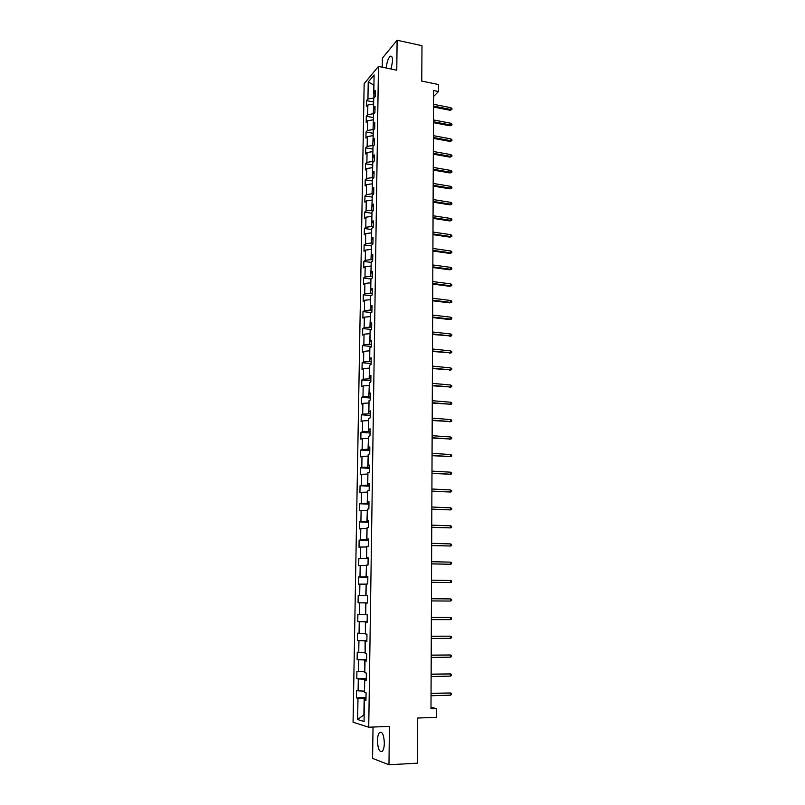 <?xml version="1.0" encoding="UTF-8"?>
<svg xmlns="http://www.w3.org/2000/svg" width="805" height="805" viewBox="0 0 805 805"><rect width="100%" height="100%" fill="white"/><g stroke="black" fill="none" stroke-linecap="round" stroke-linejoin="round"><path stroke-width="1.21" d="M384.347 743.075C383.894 734.693 382.254 731.202 379.447 732.6C378.229 734.11 377.565 736.817 377.454 740.711C377.887 749.083 379.517 752.574 382.365 751.206C383.583 749.686 384.247 746.98 384.347 743.075M391.099 69.029L392.568 60.949C392.498 57.095 391.693 55.555 390.153 56.34C388.02 58.503 386.752 62.408 386.35 68.053M373.027 727.046L372.584 758.401L388.976 764.75L417.352 763.2L417.644 718.04L436.451 717.336L436.481 708.581L430.987 707.283M364.162 83.67L353.063 722.246L368.73 727.217L378.461 66.413L364.162 83.67M378.461 66.413L396.774 70.206L397.107 40.25L382.385 58.141L382.254 67.197M397.107 40.25L421.981 45.684L421.76 81.104L438.524 84.535L438.494 91.539L433.583 90.542L430.987 708.762L436.481 708.581M365.973 699.625L364.393 699.948L365.963 700.35L366.084 692.753L364.514 692.381L364.695 680.306L366.265 680.628L366.376 673.081L364.816 672.779L365.007 660.784L366.567 661.036L366.678 653.539L365.118 653.318L365.299 641.404L366.859 641.585L366.969 634.129L365.42 633.978L365.601 622.144L367.15 622.255L367.271 614.849L365.722 614.768L365.903 603.015L367.452 603.056L367.563 595.7L366.013 595.69L366.195 584.007L367.744 583.977L367.855 576.672L366.305 576.732L366.486 565.12L368.026 565.029L368.137 557.774L366.597 557.895L366.778 546.364L368.318 546.203L368.428 538.998L366.889 539.189L367.07 527.728L368.599 527.496L368.71 520.342L367.181 520.594L367.352 509.213L368.881 508.921L368.992 501.807L367.462 502.129L367.644 490.819L369.163 490.456L369.274 483.392L367.754 483.775L367.925 472.545L369.445 472.112L369.555 465.099L368.036 465.542L368.207 454.382L369.726 453.889L369.827 446.916L368.318 447.429L368.489 436.34L369.998 435.787L370.109 428.854L368.589 429.437L368.76 418.419L370.27 417.795L370.381 410.912L368.871 411.546L369.042 400.598L370.552 399.924L370.652 393.082L369.143 393.776L369.314 382.898L370.823 382.164L370.924 375.361L369.425 376.116L369.586 365.309L371.085 364.514L371.196 357.752L369.696 358.577L369.857 347.83L371.357 346.975L371.457 340.263L369.968 341.139L370.129 330.463L371.618 329.547L371.719 322.875L370.23 323.811L370.401 313.205L371.89 312.229L371.991 305.598L370.501 306.594L370.662 296.049L372.151 295.022L372.252 288.432L370.763 289.478L370.934 279.003L372.413 277.926L372.504 271.376L371.035 272.472L371.196 262.068L372.665 260.931L372.765 254.42L371.296 255.577L371.457 245.233L372.926 244.036L373.027 237.566L371.558 238.783L371.709 228.499L373.178 227.252L373.279 220.822L371.809 222.089L371.97 211.866L373.44 210.568L373.53 204.178L372.071 205.496L372.232 195.343L373.691 193.995L373.782 187.645L372.323 189.014L372.484 178.911L373.943 177.513L374.033 171.203L372.584 172.622L372.735 162.59L374.194 161.141L374.285 154.862L372.836 156.341L372.987 146.359L374.436 144.86L374.536 138.621L373.087 140.151L373.238 130.239L374.687 128.679L374.778 122.481L373.339 124.061L373.49 114.199L374.929 112.599L375.029 106.441L373.58 108.061L373.731 98.27L375.17 96.62L375.271 90.492L373.832 92.162L374.094 74.946L368.227 81.989L373.721 84.968L373.902 98.079M364.393 699.948L364.061 721.511L357.631 719.529L357.984 698.307L356.474 697.915L366.003 697.643M368.227 81.989L367.945 98.995L366.547 100.615L366.446 106.622L367.845 105.022L367.684 114.702L366.285 116.262L366.184 122.31L367.583 120.76L367.422 130.491L366.023 132.01L365.923 138.098L367.322 136.588L367.15 146.379L365.752 147.848L365.651 153.966L367.05 152.517L366.889 162.369L365.49 163.787L365.379 169.946L366.788 168.537L366.617 178.448L365.218 179.817L365.108 186.005L366.517 184.657L366.356 194.619L364.947 195.947L364.836 202.176L366.245 200.868L366.084 210.9L364.665 212.168L364.564 218.437L365.973 217.179L365.812 227.272L364.393 228.489L364.283 234.798L365.701 233.591L365.54 243.744L364.112 244.911L364.011 251.261L365.43 250.103L365.259 260.317L363.84 261.434L363.729 267.813L365.158 266.717L364.987 276.99L363.558 278.057L363.447 284.477L364.876 283.43L364.705 293.775L363.276 294.781L363.166 301.241L364.595 300.255L364.424 310.65L362.995 311.605L362.884 318.106L364.313 317.17L364.142 327.635L362.703 328.541L362.592 335.081L364.031 334.196L363.86 344.731L362.421 345.576L362.31 352.157L363.749 351.332L363.568 361.928L362.129 362.713L362.019 369.334L363.458 368.569L363.286 379.225L361.837 379.96L361.727 386.621L363.176 385.917L362.995 396.644L361.546 397.318L361.435 404.019L362.884 403.365L362.703 414.162L361.254 414.776L361.133 421.528L362.592 420.935L362.411 431.792L360.952 432.355L360.841 439.138L362.3 438.604L362.119 449.542L360.65 450.035L360.539 456.868L361.998 456.395L361.817 467.393L360.358 467.836L360.238 474.709L361.707 474.296L361.526 485.365L360.056 485.737L359.936 492.66L361.405 492.308L361.224 503.447L359.744 503.759L359.634 510.722L361.103 510.44L360.922 521.65L359.443 521.902L359.322 528.905L360.801 528.684L360.61 539.974L359.131 540.155L359.01 547.209L360.499 547.048L360.308 558.408L358.819 558.519L358.708 565.623L360.187 565.523L359.996 576.954L358.507 577.014L358.386 584.158L359.875 584.128L359.684 595.63L358.195 595.62L358.074 602.814L359.563 602.844L359.372 614.426L357.883 614.346L357.762 621.581L359.251 621.691L359.06 633.344L357.561 633.203L357.44 640.478L358.939 640.659L358.748 652.392L357.239 652.171L357.118 659.506L358.627 659.748L358.426 671.561L356.917 671.269L356.796 678.645L358.305 678.967L358.104 690.851L356.595 690.489L356.474 697.915M364.534 691.123L364.464 679.209L366.285 679.168M366.275 680.044L364.695 680.306M358.104 690.851L364.283 691.123M358.305 678.967L364.464 679.209M364.836 671.783L364.766 659.949L366.577 659.919M366.567 660.593L365.007 660.784M358.426 671.561L364.585 671.793M358.627 659.748L364.766 659.949M365.128 652.573L365.068 640.81L366.869 640.8M366.869 641.273L365.299 641.404M358.748 652.392L364.886 652.573M358.939 640.659L365.068 640.81M365.43 633.485L365.359 621.802L367.161 621.802M367.161 622.074L365.601 622.144M359.06 633.344L365.178 633.485M359.251 621.691L365.359 621.802M365.722 614.527L365.651 602.915L367.452 602.925M367.452 603.005L365.903 603.015M359.372 614.426L365.47 614.527M359.563 602.844L365.651 602.915M358.195 595.62L367.563 595.7L365.772 595.69L366.195 584.158M367.563 595.7L366.013 595.69M359.684 595.63L365.772 595.69M359.875 584.128L365.943 584.148M367.845 576.994L366.054 576.964L366.486 565.513M367.845 576.803L366.305 576.732M359.996 576.954L366.054 576.964M360.187 565.523L366.235 565.513M368.127 558.408L366.345 558.368L366.768 546.998M368.137 558.026L366.597 557.895M360.308 558.408L366.345 558.368M360.499 547.048L366.527 546.987M368.408 539.944L366.637 539.893L367.05 528.593M368.418 539.37L366.889 539.189M360.61 539.974L366.637 539.893M360.801 528.684L366.808 528.583M368.69 521.6L366.919 521.539L367.342 510.31M368.7 520.845L367.181 520.594M360.922 521.65L366.919 521.539M361.103 510.44L367.1 510.3M368.972 503.377L367.201 503.296L367.623 492.137M368.982 502.431L367.462 502.129M361.224 503.447L367.201 503.296M361.405 492.308L367.382 492.127M369.243 485.254L367.493 485.174L367.905 474.085M369.264 484.137L367.754 483.775M361.526 485.365L367.493 485.174M361.707 474.296L367.664 474.075M369.515 467.262L367.764 467.162L368.177 456.153M369.535 465.964L368.036 465.542M361.817 467.393L367.764 467.162M361.998 456.395L367.935 456.133M369.797 449.371L368.046 449.26L368.459 438.323M369.817 447.902L368.318 447.429M362.119 449.542L368.046 449.26M362.3 438.604L368.217 438.312M370.069 431.601L368.328 431.48L368.73 420.613M370.089 429.951L368.589 429.437M362.411 431.792L368.328 431.48M362.592 420.935L368.489 420.592M370.33 413.941L368.599 413.81L369.002 403.013M370.36 412.12L368.871 411.546M362.703 414.162L368.599 413.81M362.884 403.365L368.771 402.993M370.602 396.392L368.871 396.251L369.274 385.525M370.632 394.4L369.143 393.776M362.995 396.644L368.871 396.251M363.176 385.917L369.042 385.504M370.864 378.954L369.143 378.803L369.545 368.137M370.904 376.8L369.425 376.116M363.286 379.225L369.143 378.803M363.458 368.569L369.314 368.116M371.135 361.626L369.415 361.465L369.817 350.869M371.165 359.302L369.696 358.577M363.568 361.928L369.415 361.465M363.749 351.332L369.575 350.839M371.397 344.399L369.686 344.228L370.079 333.703M371.437 341.914L369.968 341.139M363.86 344.731L369.686 344.228M364.031 334.196L369.847 333.673M371.658 327.283L369.948 327.102L370.34 316.637M371.699 324.636L370.23 323.811M364.142 327.635L369.948 327.102M364.313 317.17L370.109 316.617M371.92 310.277L370.209 310.076L370.612 299.681M371.96 307.47L370.501 306.594M364.424 310.65L370.209 310.076M364.595 300.255L370.37 299.661M372.172 293.372L370.481 293.161L370.874 282.837M372.222 290.404L370.763 289.478M364.705 293.775L370.481 293.161M364.876 283.43L370.642 282.807M372.433 276.568L370.743 276.346L371.125 266.083M372.474 273.448L371.035 272.472M364.987 276.99L370.743 276.346M365.158 266.717L370.894 266.053M372.685 259.864L370.994 259.643L371.387 249.439M372.735 256.594L371.296 255.577M365.259 260.317L370.994 259.643M365.43 250.103L371.155 249.409M372.936 243.271L371.256 243.03L371.648 232.897M372.987 239.85L371.558 238.783M365.54 243.744L371.256 243.03M365.701 233.591L371.417 232.866M373.188 226.769L371.518 226.527L371.9 216.454M373.248 223.196L371.809 222.089M365.812 227.272L371.518 226.527M365.973 217.179L371.669 216.424M373.44 210.377L371.769 210.125L372.151 200.113M373.5 206.654L372.071 205.496M366.084 210.9L371.769 210.125M366.245 200.868L371.93 200.073M373.611 194.065L372.021 193.814L372.403 183.862M373.751 190.211L372.323 189.014M366.356 194.619L372.021 193.814M366.517 184.657L372.182 183.832M373.611 177.825L372.272 177.603L372.655 167.722M373.993 173.87L372.584 172.622M366.617 178.448L372.272 177.603M366.788 168.537L372.433 167.681M373.641 161.684L372.524 161.493L372.906 151.662M374.245 157.629L372.836 156.341M366.889 162.369L372.524 161.493M367.05 152.517L372.685 151.632M373.681 145.645L372.775 145.484L373.158 135.713M374.486 141.479L373.087 140.151M367.15 146.379L372.775 145.484M367.322 136.588L372.926 135.673M373.741 129.696L373.027 129.555L373.399 119.854M374.738 125.429L373.339 124.061M367.422 130.491L373.027 129.555M367.583 120.76L373.178 119.814M373.812 113.837L373.268 113.736L373.641 104.087M374.979 109.48L373.58 108.061M367.684 114.702L373.268 113.736M367.845 105.022L373.419 104.046M375.221 93.622L373.832 92.162M367.945 98.995L373.51 98.009M388.976 764.75L389.409 726.382L368.73 727.217M433.563 96.53L438.494 91.539M365.993 698.549L364.162 698.599L363.91 714.86L357.631 719.529M357.984 698.307L364.162 698.599M366.547 100.615L373.681 101.983M366.285 116.262L373.44 117.6M366.023 132.01L373.188 133.318M365.752 147.848L372.946 149.116M365.49 163.787L372.695 165.015M365.218 179.817L372.453 181.004M364.947 195.947L372.202 197.094M364.665 212.168L371.95 213.275M364.393 228.489L371.699 229.556M364.112 244.911L371.447 245.938M363.84 261.434L371.186 262.41M363.558 278.057L370.944 278.993M363.276 294.781L371.125 295.727M362.995 311.605L371.367 312.571M362.703 328.541L371.618 329.507M362.421 345.576L371.367 346.482M362.129 362.713L371.105 363.568M361.837 379.96L370.843 380.765M361.546 397.318L370.572 398.062M361.254 414.776L370.31 415.471M360.952 432.355L370.038 432.989M360.65 450.035L369.777 450.609M360.358 467.836L369.505 468.349M360.056 485.737L369.233 486.2M359.744 503.759L368.962 504.161M359.443 521.902L368.68 522.234M359.131 540.155L368.408 540.427M358.819 558.519L368.127 558.73M358.507 577.014L367.845 577.155M358.074 602.814L367.452 602.865M357.762 621.581L367.171 621.581M357.44 640.478L366.879 640.408M357.118 659.506L366.587 659.365M356.796 678.645L366.295 678.434M433.513 107.035L450.045 110.265L450.86 109.5L433.523 106.099M450.86 107.709L451.937 108.524L451.937 109.52L450.86 109.5L450.86 107.709L433.523 104.298M451.937 109.52L450.045 110.265M433.452 122.652L450.035 125.801L450.84 125.057L433.452 121.746M450.85 123.256L451.927 124.061L451.927 125.057L450.84 125.057L450.85 123.256L433.462 119.935M451.927 125.057L450.035 125.801M433.382 138.369L450.015 141.428L450.83 140.704L433.382 137.484M450.83 138.893L451.907 139.688L451.907 140.694L450.83 140.704L450.83 138.893L433.392 135.663M451.907 140.694L450.015 141.428M433.311 154.178L449.995 157.146L450.82 156.442L433.321 153.322M450.82 154.62L451.897 155.405L451.897 156.422L450.82 156.442L450.82 154.62L433.332 151.491M451.897 156.422L449.995 157.146M433.251 170.076L449.975 172.954L450.8 172.27L433.251 169.251M450.8 170.439L451.887 171.224L451.887 172.24L450.8 172.27L450.8 170.439L433.261 167.41M451.887 172.24L449.975 172.954M433.181 186.076L449.965 188.853L450.79 188.199L433.181 185.281M450.79 186.358L451.877 187.122L451.877 188.149L450.79 188.199L450.79 186.358L433.191 183.429M451.877 188.149L449.965 188.853M433.11 202.176L449.945 204.852L450.77 204.218L433.12 201.401M450.77 202.367L451.867 203.132L451.867 204.158L450.77 204.218L450.77 202.367L433.12 199.539M451.867 204.158L449.945 204.852M433.05 218.366L449.925 220.952L450.76 220.339L433.05 217.622M450.76 218.477L451.857 219.222L451.857 220.258L450.76 220.339L450.76 218.477L433.06 215.75M451.857 220.258L449.925 220.952M432.979 234.647L449.915 237.143L450.74 236.559L432.979 233.943M450.74 234.678L451.847 235.412L451.847 236.459L450.74 236.559L450.74 234.678L432.989 232.051M451.847 236.459L449.915 237.143M432.909 251.039L449.894 253.424L450.73 252.871L432.909 250.355M450.73 250.979L451.826 251.703L451.826 252.76L450.73 252.871L450.73 250.979L432.919 248.463M451.826 252.76L449.894 253.424M432.838 267.522L449.874 269.816L450.709 269.283L432.838 266.878M450.709 267.381L451.816 268.095L451.816 269.152L450.709 269.283L450.709 267.381L432.849 264.966M451.816 269.152L449.874 269.816M432.768 284.105L449.854 286.298L450.699 285.785L432.768 283.491M450.699 283.883L451.806 284.588L451.806 285.644L450.699 285.785L450.699 283.883L432.778 281.569M451.806 285.644L449.854 286.298M432.698 300.798L449.844 302.881L450.679 302.398L432.698 300.205M450.679 300.476L451.796 301.171L451.796 302.237L450.679 302.398L450.679 300.476L432.708 298.273M451.796 302.237L449.844 302.881M432.627 317.583L449.824 319.565L450.669 319.112L432.627 317.029M450.669 317.18L451.786 317.864L451.786 318.931L450.669 319.112L450.669 317.18L432.637 315.087M451.786 318.931L449.824 319.565M432.557 334.478L450.649 335.927L432.557 333.954M450.649 333.984L451.776 334.649L451.766 335.735L450.649 335.927L450.649 333.984L432.567 331.992M451.766 335.735L449.804 336.349M432.486 351.473L450.629 352.842L432.486 350.98M450.639 350.889L451.756 351.544L451.756 352.63L450.629 352.842L450.639 350.889L432.496 349.018M451.756 352.63L449.784 353.244M432.416 368.579L450.619 369.867L432.416 368.116M450.619 367.895L451.746 368.539L451.746 369.636L450.619 369.867L450.619 367.895L432.426 366.134M451.746 369.636L449.764 370.24M432.345 385.786L450.599 386.994L432.345 385.353M450.609 385.011L451.736 385.645L451.736 386.742L450.599 386.994L450.609 385.011L432.355 383.361M451.736 386.742L449.754 387.336M432.265 403.094L450.589 404.221L432.275 402.711M450.589 402.228L451.726 402.852L451.726 403.959L450.589 404.221L450.589 402.228L432.275 400.699M451.726 403.959L449.733 404.543M432.194 420.522L450.569 421.558L432.194 420.16M450.569 419.556L451.706 420.17L451.706 421.277L450.569 421.558L450.569 419.556L432.204 418.147M451.706 421.277L449.713 421.85M432.124 438.051L450.559 439.007L432.124 437.729M450.559 436.984L451.696 437.588L451.696 438.705L450.559 439.007L450.559 436.984L432.134 435.696M451.696 438.705L449.693 439.268M432.054 455.69L450.538 456.566L432.054 455.409M450.538 454.533L451.686 455.117L451.686 456.244L450.538 456.566L450.538 454.533L432.064 453.356M431.973 473.441L450.518 474.226L431.973 473.189M450.528 472.183L451.675 472.756L451.675 473.893L450.518 474.226L450.528 472.183L431.983 471.136M431.903 491.312L450.508 492.006L431.903 491.09M450.508 489.943L451.655 490.507L451.655 491.654L450.508 492.006L450.508 489.943L431.913 489.017M431.822 509.283L450.488 509.897L431.822 509.112M450.488 507.824L451.645 508.368L451.645 509.525L450.488 509.897L450.488 507.824L431.832 507.019M431.752 527.376L450.468 527.899L431.752 527.235M450.478 525.816L451.635 526.349L451.635 527.506L450.468 527.899L450.478 525.816L431.762 525.142M431.671 545.589L450.458 546.011L431.671 545.478M450.458 543.918L451.615 544.442L451.615 545.599L450.458 546.011L450.458 543.918L431.681 543.365M431.591 563.913L450.438 564.245L431.591 563.842M450.438 562.132L451.605 562.645L451.605 563.812L450.438 564.245L450.438 562.132L431.601 561.719M431.52 582.347L450.418 582.589L431.52 582.327M450.428 580.465L451.595 580.958L451.595 582.136L450.418 582.589L450.428 580.465L431.53 580.184M450.408 601.053L451.575 600.58L451.585 599.403L450.408 598.92L450.408 601.053L431.44 600.922M449.522 598.91L431.45 598.759L449.522 598.91M450.387 619.639L451.565 619.146L451.565 617.958L450.387 617.485L450.387 619.639L431.359 619.639M431.369 617.475L450.387 617.485L431.369 617.425M450.367 638.345L451.555 637.832L451.555 636.634L450.367 636.171L450.367 638.345L431.279 638.486M431.289 636.302L450.367 636.171L431.289 636.222M450.357 657.162L451.535 656.639L451.545 655.431L450.357 654.988L450.357 657.162L431.198 657.444M431.208 655.25L450.357 654.988L431.208 655.129M450.337 676.109L451.525 675.556L451.525 674.349L450.337 673.916L450.337 676.109L431.118 676.532M431.128 674.318L450.337 673.916L431.128 674.157M450.317 695.178L451.514 694.604L451.514 693.387L450.317 692.974L450.317 695.178L431.037 695.741M431.047 693.518L450.317 692.974L431.047 693.316M381.721 732.5L379.447 732.6M391.804 56.692L390.153 56.34"/></g></svg>
